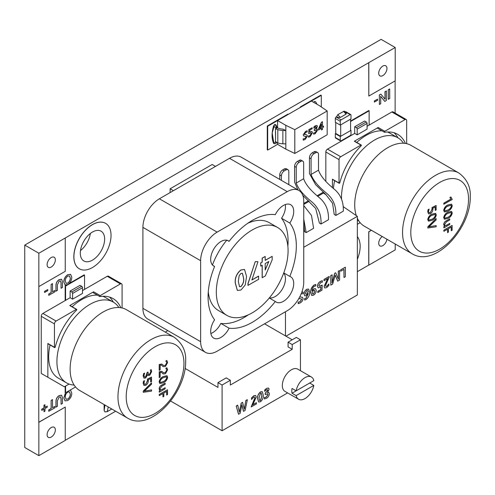 <?xml version="1.0" encoding="UTF-8"?>
<svg xmlns="http://www.w3.org/2000/svg" width="495" height="495" viewBox="0 0 495 495"><rect width="100%" height="100%" fill="white"/><g stroke="black" fill="none" stroke-linecap="round" stroke-linejoin="round"><path stroke-width="0.74" d="M92.472 224.662A26.247 15.153 120 0 0 75.327 247.791A26.247 15.153 120 0 0 79.349 268.828A26.247 15.153 120 0 0 92.472 267.523A26.247 15.153 120 0 0 109.624 244.394A26.247 15.153 120 0 0 105.596 223.363A26.247 15.153 120 0 0 92.472 224.662M105.559 223.338A26.247 15.153 120 0 0 105.515 223.313A26.247 15.153 120 0 0 92.392 224.612A26.247 15.153 120 0 0 75.246 247.748A26.247 15.153 120 0 0 79.268 268.779A26.247 15.153 120 0 0 79.311 268.804M51.226 267.046A5.835 3.366 120 0 0 55.038 261.911A5.835 3.366 120 0 0 54.147 257.233A5.835 3.366 120 0 0 51.226 257.524A5.835 3.366 120 0 0 47.421 262.666A5.835 3.366 120 0 0 48.312 267.337A5.835 3.366 120 0 0 51.226 267.046M51.226 437.073A5.835 3.366 120 0 0 55.038 431.931A5.835 3.366 120 0 0 54.147 427.259A5.835 3.366 120 0 0 51.226 427.544A5.835 3.366 120 0 0 47.421 432.686A5.835 3.366 120 0 0 48.312 437.357A5.835 3.366 120 0 0 51.226 437.073M382.833 75.599A5.835 3.366 120 0 0 386.644 70.457A5.835 3.366 120 0 0 385.754 65.785A5.835 3.366 120 0 0 382.833 66.07A5.835 3.366 120 0 0 379.028 71.212A5.835 3.366 120 0 0 379.919 75.883A5.835 3.366 120 0 0 382.833 75.599M80.493 250.557A17.207 9.937 120 0 0 90.35 233.485M92.472 260.141A17.207 9.937 120 0 0 103.715 244.982A17.207 9.937 120 0 0 101.079 231.19A17.207 9.937 120 0 0 92.472 232.044A17.207 9.937 120 0 0 81.23 247.209A17.207 9.937 120 0 0 83.872 260.995A17.207 9.937 120 0 0 92.472 260.141M382.208 236.511A5.835 3.366 120 0 0 378.916 241.64A5.835 3.366 120 0 0 379.919 245.91A5.835 3.366 120 0 0 382.833 245.619A5.835 3.366 120 0 0 386.911 239.227M44.575 292.465L44.575 291.332L47.78 289.575L47.78 290.707L44.575 292.465M54.908 290.472L54.908 291.852L48.758 295.311L48.758 293.931L51.115 292.57L51.115 284.427L52.476 283.635L52.557 291.833L54.908 290.472L52.557 291.734M56.04 291.202L56.04 285.547C56.034 282.992 57.129 281.024 59.313 279.663L61.615 279.229L62.45 281.692L62.45 287.502L61.089 288.288L61.089 282.806L60.495 280.888L59.214 281.098L57.401 284.835L57.401 290.417L55.96 291.153L55.96 285.504C55.954 282.942 57.043 280.981 59.233 279.613L61.572 279.211M61.089 288.288L61.009 282.756L60.452 280.869M65.018 284.897L63.818 281.971C63.867 278.877 65.192 276.439 67.79 274.669L70.575 274.323M374.344 102.069L374.344 100.943L377.555 99.186L377.555 100.312L374.344 102.069M385.104 99.248L385.054 91.717L386.372 90.956L386.372 100.485L384.788 101.401L380.686 96.346L380.723 103.746L379.411 104.501L379.331 94.929L380.903 94.118L385.042 99.21M385.017 99.198L384.974 91.674L386.372 90.956M384.788 101.401L380.606 96.296M388.259 99.303L388.259 89.774L389.664 88.964L389.744 98.536L388.259 99.303M65.253 440.309L115.638 411.221M357.341 271.675L368.732 265.097L368.732 231.759L371.355 230.243M395.128 113.101L395.128 80.883M395.208 47.501L368.732 62.692L368.812 96.073L395.208 80.834L395.208 47.501L381.101 39.352L24.75 245.093L24.75 447.499L38.858 455.647L65.253 440.408L65.253 407.069L38.858 422.309L38.858 455.647M368.732 62.692L38.858 253.236L38.771 422.26L65.253 407.069M65.018 400.851L63.818 397.93L65.501 392.69M70.154 390.091L70.575 390.277M56.04 407.156L56.04 401.507C56.034 398.945 57.129 396.984 59.313 395.616L61.615 395.189L62.45 397.652L62.45 403.456L61.089 404.242L61.089 398.76L60.495 396.848L59.214 397.052L57.401 400.789L57.401 406.37L55.96 407.107L55.96 401.457C55.954 398.896 57.043 396.934 59.233 395.567L61.572 395.165M61.089 404.242L61.009 398.716L60.452 396.823M54.908 406.432L54.908 407.806L48.758 411.265L48.758 409.885L51.115 408.524L51.115 400.381L52.476 399.595L52.557 407.787L54.908 406.432L52.557 407.694M47.242 406.092L47.242 407.224L44.983 408.53L44.983 411.159L44.036 411.704L44.036 409.074L41.778 410.38L41.691 409.204L43.956 407.899L43.956 405.263L44.897 404.718L44.983 407.397L47.242 406.092L44.983 407.305M44.036 411.704L43.956 409.118M38.858 253.236L24.75 245.093M371.436 230.293L368.812 231.809L368.812 265.147L395.208 249.907L395.208 244.016M368.812 62.741L368.812 96.073M38.858 286.574L65.253 271.334L65.253 237.996M357.341 259.3A26.247 15.153 120 0 0 357.341 236.616M388.34 99.347L388.259 89.774M388.34 89.824L389.744 89.013M379.411 104.501L379.331 94.929M379.411 94.978L380.903 94.118M374.43 102.118L374.344 100.943M374.43 100.992L377.555 99.186M70.123 390.11L70.618 390.301L71.781 393.197C71.707 396.322 70.364 398.766 67.741 400.529L65.055 400.876L63.898 397.974L65.594 392.727L65.581 386.063M67.809 399.106C69.504 397.844 70.352 396.179 70.346 394.125L69.492 391.867L67.865 392.059C66.144 393.29 65.297 394.942 65.321 397.002L66.126 399.335L67.728 399.063C69.424 397.794 70.271 396.13 70.265 394.076L69.455 391.842M66.089 399.31L67.728 399.063M48.838 411.314L48.758 409.885M48.838 409.934L51.195 408.573L51.115 400.381M51.195 400.424L52.557 399.638M41.778 410.38L41.691 409.204M41.778 409.247L44.036 407.942L43.956 405.263M44.036 405.312L44.983 404.768M63.898 282.02C63.948 278.92 65.272 276.488 67.871 274.719L70.618 274.341L71.781 277.237C71.707 280.368 70.364 282.812 67.741 284.569L65.055 284.922L63.818 281.971M67.809 283.152C69.504 281.884 70.352 280.226 70.346 278.165L69.492 275.907L67.865 276.099C66.144 277.336 65.297 278.982 65.321 281.049L66.126 283.381L67.728 283.103C69.424 281.841 70.271 280.176 70.265 278.122L69.455 275.888M66.089 283.357L67.728 283.103M48.838 295.36L48.758 293.931M48.838 293.981L51.195 292.619L51.115 284.427M51.195 284.47L52.557 283.685M44.655 292.508L44.575 291.332M44.655 291.382L47.78 289.575M361.35 145.295A0.582 0.334 120 0 0 360.935 145.06L340.684 156.748A2.333 1.349 120 0 0 339.032 159.607L339.032 182.995A0.582 0.334 120 0 0 339.836 182.692A49.58 28.623 -60 0 1 361.072 145.901A0.582 0.334 120 0 0 361.35 145.295M360.935 145.06L354.34 141.248A0.582 0.334 -60 0 1 354.748 141.483M332.844 179.425A0.582 0.334 -60 0 1 332.436 179.184L339.032 182.995M332.436 187.419L332.436 179.184M394.125 132.771A49.58 28.623 -60 0 1 397.961 137.845M378.038 128.49A0.582 0.334 -60 0 1 378.174 127.487L384.77 131.299A0.582 0.334 120 0 0 384.634 132.301A49.58 28.623 -60 0 1 397.646 134.293A49.58 28.623 -60 0 1 405.417 143.432M354.34 141.248L378.174 127.487M406.673 143.674L406.673 120.557A2.333 1.349 120 0 0 406.191 119.487A2.333 1.349 120 0 0 405.028 119.604L384.77 131.299M325.834 181.164L325.834 151.99A2.333 1.349 -60 0 1 327.486 149.131L354.705 133.415L357.18 134.844L367.08 129.127L367.08 123.416L357.18 129.127L357.18 134.844M350.584 121.51L369.14 110.793L369.14 125.08L367.08 126.268L391.83 111.981A2.333 1.349 -60 0 1 392.993 111.87L406.191 119.487M357.18 129.127A1.169 0.674 -120 0 0 356.357 127.698L366.257 121.987L364.605 121.034L354.705 126.745L354.705 133.415L350.169 136.032L350.169 135.587A1.169 0.674 120 0 0 350.992 134.157L350.992 130.346L340.269 136.54L340.269 140.351A1.169 0.674 120 0 0 340.511 140.883A1.169 0.674 120 0 0 341.098 140.828L350.169 135.587M366.257 121.987A1.169 0.674 60 0 1 367.08 123.416M354.705 126.745L356.357 127.698M358.726 220.751A46.66 26.94 -60 0 1 357.341 220.634M341.55 199.126A46.66 26.94 -60 0 1 341.507 197.233A46.66 26.94 -60 0 1 361.876 150.27A46.66 26.94 -60 0 1 397.838 137.771A46.66 26.94 -60 0 1 403.481 143.228M412.217 253.836C435.353 267.888 470.986 228.071 470.25 196.756C470.776 186.974 466.983 179.06 458.877 173.015A46.66 26.94 -60 0 0 422.922 185.514A46.66 26.94 -60 0 0 402.553 232.477A46.66 26.94 -60 0 0 412.217 253.836L364.37 226.215A46.66 26.94 -60 0 1 357.341 218.239M356.301 215.628A46.66 26.94 -60 0 1 354.705 204.85A46.66 26.94 -60 0 1 357.928 186.572A46.66 26.94 -60 0 1 373.484 159.631A46.66 26.94 -60 0 1 411.036 145.394L458.877 173.015M436.169 225.59L436.169 226.784L427.835 227.991L427.835 226.772L436.089 218.567L436.169 219.854L428.899 226.889L436.169 225.59L428.818 226.846M428.447 221.141L427.729 219.57C428.249 217.039 429.604 215.257 431.801 214.224L435.575 213.333M428.571 213.877L427.729 211.786L428.064 209.633L429.115 209.119L428.571 211.408L429.103 212.757L430.403 212.584L432.073 209.1L431.999 207.535L436.089 205.499L436.169 209.929L435.216 210.381L435.216 207.028M429.06 212.732L430.322 212.534M451.261 230.757L451.261 227.056L448.439 228.684L448.439 232.106L447.567 232.607L447.567 229.185L443.879 231.314L443.879 230.206L452.127 225.442L452.127 230.255L451.261 230.757L451.174 227.1M447.567 232.607L447.486 229.235M443.879 231.314L443.798 230.156L452.127 225.442M443.879 227.886L443.879 226.803L444.807 226.24L443.768 224.749C443.904 222.991 444.733 221.704 446.255 220.894L449.738 218.883L449.738 219.959L446.385 221.896L444.529 224.606L444.949 225.578L446.36 225.367L449.738 223.418L449.738 224.501L443.879 227.886L443.798 226.753L444.708 226.227M444.281 226.073L444.807 226.24M444.72 226.19L443.687 224.699C443.823 222.942 444.646 221.661 446.168 220.85L449.738 218.883M444.912 225.553L446.28 225.318L449.738 223.418M444.405 219.198L443.687 217.627C444.207 215.096 445.562 213.314 447.758 212.281L451.533 211.39M444.405 211.928L443.687 210.356C444.207 207.826 445.562 206.044 447.758 205.01L451.533 204.119M443.798 204.249L443.798 203.16L450.846 199.089L449.875 197.462L450.908 196.96L452.238 199.466L443.798 204.249M397.838 137.771L389.584 133.007A46.66 26.94 120 0 0 387.48 131.998M382.004 130.847A46.66 26.94 120 0 0 356.734 142.436M334.663 180.669A46.66 26.94 120 0 0 333.438 188.403M443.879 204.293L443.879 203.21L450.933 199.138L449.875 197.462M449.955 197.505L450.908 196.96M452.238 205.71C451.706 208.302 450.308 210.103 448.043 211.118L444.442 211.953L443.768 210.4C444.287 207.869 445.642 206.093 447.839 205.06L451.576 204.144L452.238 205.71M447.944 210.059C449.67 209.354 450.846 208.03 451.477 206.099L451.087 205.208L447.882 206.143C446.193 206.854 445.073 208.16 444.529 210.072L444.906 210.938L447.864 210.016C449.59 209.305 450.766 207.987 451.397 206.05L451.044 205.184M444.869 210.913L447.864 210.016M452.238 212.98C451.706 215.566 450.308 217.373 448.043 218.388L444.442 219.223L443.768 217.67C444.287 215.139 445.642 213.357 447.839 212.33L451.576 211.415L452.238 212.98M447.944 217.33C449.67 216.624 450.846 215.3 451.477 213.37L451.087 212.479L447.882 213.413C446.193 214.125 445.073 215.43 444.529 217.336L444.906 218.208L447.864 217.28C449.59 216.575 450.766 215.251 451.397 213.32L451.044 212.454M444.869 218.184L447.864 217.28M435.303 210.431L435.303 206.984L432.884 208.191L432.915 209.045C432.908 211 432.086 212.541 430.452 213.667L428.608 213.902L427.729 211.786M430.403 212.584L432.154 209.15L431.999 207.535M432.086 207.584L436.169 205.549M427.81 211.835L428.064 209.633M428.144 209.676L429.115 209.119M436.274 214.929C435.749 217.515 434.35 219.316 432.079 220.331L428.484 221.166L427.81 219.619C428.33 217.088 429.685 215.306 431.881 214.273L435.619 213.357L436.274 214.929M431.986 219.273C433.713 218.567 434.888 217.249 435.52 215.313L435.13 214.422L431.925 215.356C430.235 216.067 429.115 217.373 428.571 219.285L428.948 220.151L431.906 219.229C433.626 218.518 434.802 217.2 435.433 215.263L435.086 214.403M428.911 220.126L431.906 219.229M427.921 228.04L427.835 226.772M427.921 226.815L436.169 218.617M349.779 135.809L350.169 136.032M350.584 121.034L368.732 110.552L369.14 110.793M360.143 222.67L357.341 224.291M76.762 309.604A0.582 0.334 120 0 0 76.348 309.363L56.096 321.057A2.333 1.349 120 0 0 54.444 323.916L54.444 347.298A0.582 0.334 120 0 0 55.248 346.995A49.58 28.623 -60 0 1 76.49 310.21A0.582 0.334 120 0 0 76.762 309.604M76.348 309.363L69.752 305.551A0.582 0.334 -60 0 1 70.16 305.792M48.263 343.728A0.582 0.334 -60 0 1 47.848 343.487L54.444 347.298M54.444 323.916L41.246 316.293L41.246 373.447L47.848 377.252L47.848 343.487M47.848 377.252L64.344 386.781L69.065 384.052M109.537 297.074A49.58 28.623 -60 0 1 113.374 302.154M93.45 292.799A0.582 0.334 -60 0 1 93.586 291.79L100.182 295.602A0.582 0.334 120 0 0 100.046 296.604A49.58 28.623 -60 0 1 113.058 298.596A49.58 28.623 -60 0 1 120.83 307.735M69.752 305.551L93.586 291.79M122.086 307.983L122.086 284.86A2.333 1.349 120 0 0 121.603 283.796A2.333 1.349 120 0 0 120.44 283.907L100.182 295.602M41.246 316.293A2.333 1.349 -60 0 1 42.898 313.434L70.117 297.718L72.592 299.147L82.492 293.436L82.492 287.719L72.592 293.436L72.592 299.147M72.592 293.436A1.169 0.674 -120 0 0 71.769 292.007L81.669 286.289L80.017 285.337L70.117 291.054L70.117 297.718L65.581 300.341L65.581 286.054L84.552 275.096L84.552 289.383L82.492 290.577L107.242 276.29A2.333 1.349 -60 0 1 108.405 276.173L121.603 283.796M81.669 286.289A1.169 0.674 60 0 1 82.492 287.719M70.117 291.054L71.769 292.007M74.139 385.061A46.66 26.94 -60 0 1 66.584 382.901A46.66 26.94 -60 0 1 56.919 361.536A46.66 26.94 -60 0 1 77.288 314.579A46.66 26.94 -60 0 1 113.25 302.074A46.66 26.94 -60 0 1 118.893 307.537M127.63 418.139L79.782 390.518A46.66 26.94 -60 0 1 70.117 369.159A46.66 26.94 -60 0 1 73.34 350.875A46.66 26.94 -60 0 1 88.896 323.94A46.66 26.94 -60 0 1 126.448 309.697L174.29 337.318A46.66 26.94 -60 0 0 138.334 349.823A46.66 26.94 -60 0 0 117.965 396.78A46.66 26.94 -60 0 0 127.63 418.139C150.765 432.191 186.398 392.38 185.662 361.059C186.188 351.277 182.395 343.363 174.29 337.318M50.075 344.972A46.66 26.94 120 0 0 48.671 356.777A46.66 26.94 120 0 0 58.336 378.137L66.584 382.901M151.581 389.893L151.581 391.093L143.247 392.294L143.247 391.075L151.501 382.876L151.581 384.157L144.311 391.199L151.581 389.893L144.231 391.149M143.983 385.45L143.142 383.359L143.476 381.206L144.528 380.692L143.983 382.982L144.515 384.33L145.815 384.157L147.485 380.674L147.411 379.108L151.501 377.072L151.581 381.503L150.629 381.954L150.629 378.601M144.472 384.306L145.734 384.108M143.989 378.137L143.142 376.008L143.575 373.607L144.633 373.088L143.983 375.662L144.497 377.048L145.598 376.905L147.157 372.481L147.999 372.091L148.5 374.461L149.521 374.3L150.845 371.652L150.307 370.087L151.247 369.635L151.687 371.535L149.744 375.278L148.277 375.507L147.677 374.585L145.697 377.963L144.033 378.161L143.142 376.008M144.46 377.023L145.511 376.862M148.457 374.437L149.441 374.251M148.234 375.476L147.646 374.69M166.673 395.06L166.673 391.359L163.851 392.987L163.851 396.408L162.979 396.91L162.979 393.488L159.291 395.623L159.291 394.509L167.539 389.744L167.539 394.558L166.673 395.06L166.592 391.409M162.979 396.91L162.898 393.537M159.291 395.623L159.211 394.459L167.539 389.744M159.291 392.189L159.291 391.106L160.219 390.549L159.186 389.051C159.316 387.294 160.145 386.013 161.667 385.203L165.151 383.192L165.151 384.269L161.797 386.205L159.941 388.915L160.361 389.881L161.772 389.67L165.151 387.721L165.151 388.81L159.291 392.189L159.211 391.056L160.12 390.536M159.693 390.382L160.219 390.549M160.133 390.499L159.099 389.008C159.235 387.251 160.058 385.964 161.58 385.153L165.151 383.192M160.324 389.856L161.692 389.627L165.151 387.721M159.817 383.501L159.099 381.93C159.619 379.399 160.974 377.617 163.171 376.584L166.945 375.693M163.548 372.778L165.281 372.63L166.809 370.006L165.831 368.305L166.803 367.742L167.65 369.746L165.441 373.737L163.251 373.942L161.419 372.345L160.157 372.432L160.157 377.153L159.211 377.605L159.211 371.757L161.791 371.318M163.214 373.917L161.376 372.32M163.548 365.514L165.281 365.366L166.809 362.736L165.831 361.034L166.803 360.471L167.65 362.476L165.441 366.467L163.251 366.671L161.419 365.075L160.157 365.161L160.157 369.883L159.211 370.334L159.211 364.487L161.791 364.048M163.214 366.653L161.376 365.05M113.25 302.074L105.002 297.316A46.66 26.94 120 0 0 102.892 296.301M97.416 295.15A46.66 26.94 120 0 0 72.146 306.739M159.291 370.384L159.291 364.537L161.828 364.072L163.585 365.539L165.281 365.366M165.367 365.409L166.889 362.786L165.831 361.034M166.017 361.14L166.883 360.521M159.291 377.654L159.291 371.801L161.828 371.343L163.585 372.803L165.281 372.63M165.367 372.679L166.889 370.056L165.831 368.305M166.017 368.41L166.883 367.791M167.65 377.289C167.118 379.875 165.72 381.676 163.455 382.691L159.854 383.526L159.186 381.979C159.699 379.448 161.061 377.666 163.251 376.633L166.988 375.717L167.65 377.289M163.356 381.639C165.083 380.927 166.258 379.609 166.889 377.673L166.499 376.782L163.294 377.716C161.605 378.428 160.485 379.733 159.941 381.645L160.318 382.511L163.276 381.589C165.002 380.878 166.178 379.56 166.809 377.623L166.462 376.763M160.281 382.486L163.276 381.589M149.521 374.3L150.932 371.702L150.307 370.087M150.387 370.13L151.247 369.635M145.598 376.905L147.238 373.317L147.157 372.481M147.238 372.531L147.999 372.091M143.222 376.058L143.575 373.607M143.655 373.651L144.633 373.088M150.715 382.004L150.715 378.557L148.296 379.764L148.327 380.618C148.321 382.573 147.498 384.114 145.864 385.24L144.02 385.475L143.142 383.359M145.815 384.157L147.566 380.723L147.411 379.108M147.498 379.158L151.581 377.122M143.222 383.408L143.476 381.206M143.556 381.249L144.528 380.692M143.333 392.343L143.247 391.075M143.333 391.124L151.581 382.926M65.581 286.054L65.167 285.813L65.167 300.1L65.581 300.341M69.176 283.499L84.144 274.861L84.552 275.096M65.167 285.813L66.386 285.114M75.556 386.972L65.581 392.733L65.167 392.492L65.167 386.304M304.988 377.648A12.833 7.406 120 0 0 296.152 390.846L292.031 388.464A12.833 7.406 -60 0 0 292.031 393.228L309.703 383.025L313.824 385.401A12.833 7.406 120 0 1 304.988 398.599A12.833 7.406 120 0 1 298.572 399.236L284.965 391.378A12.833 7.406 120 0 1 282.998 381.094A12.833 7.406 120 0 1 291.382 369.79A12.833 7.406 120 0 1 297.798 369.152L311.404 377.011A12.833 7.406 120 0 0 304.988 377.648M292.031 393.228L296.152 395.604A12.833 7.406 120 0 0 298.572 399.236M311.404 377.011A12.833 7.406 120 0 1 313.824 380.643L296.152 390.846M296.152 395.604L313.824 385.401M170.633 401.043L222.088 430.749L287.62 392.912M264.429 398.958L264.429 397.522L266.242 397.169L268.036 394.577L267.715 393.772L265.264 394.595L265.264 393.346L267.77 390.4L267.479 389.614L266.291 389.868L264.738 391.409L264.738 390.054L266.712 388.371L268.612 388.061L269.125 389.243L267.473 392.628L268.859 392.516L269.391 393.772C269.132 395.833 268.129 397.355 266.378 398.345L264.429 398.958L264.349 397.473L266.155 397.12L267.956 394.527L267.671 393.754M265.264 394.595L265.184 393.296L267.684 390.351L267.436 389.59M264.738 391.409L264.658 390.004L266.632 388.321L268.568 388.043M267.591 392.492L268.816 392.498M258.656 401.989L257.579 398.63C257.351 395.957 258.322 393.698 260.494 391.867L262.239 391.656M300.453 339.787L296.326 337.404L288.078 342.163L292.205 344.545L300.453 339.787L300.453 370.687M292.205 344.545L292.205 349.309L230.336 385.03L230.336 380.265L226.215 377.883L217.961 382.647L222.088 385.03L230.336 380.265M222.088 385.03L222.088 430.749M244.27 409.235L245.86 400.443L247.352 399.675L245.105 410.497L243.478 411.339L241.801 404.718M243.565 411.388L241.857 404.78L240.155 413.356L238.497 414.216L236.202 406.018L237.693 405.157L239.376 412.137M239.326 412.106L241.17 403.153L242.575 402.342L244.357 409.285L245.86 400.443M252.716 404.755L256.33 402.67L256.416 403.97L251.182 406.896L254.863 397.906L254.548 397.021M251.262 406.946L254.944 397.955L254.591 397.046L253.601 397.2L251.571 399.459L251.491 397.937L253.756 395.759L255.649 395.462M288.078 342.163L288.078 346.927L292.205 349.309M292.205 339.787L264.547 323.817M167.842 330.623L165.268 332.108M185.093 368.429L217.961 387.412L217.961 382.647M245.947 400.486L247.352 399.675M239.407 412.156L241.17 403.153M241.251 403.196L242.655 402.386M238.578 414.266L236.202 406.018M236.282 406.067L237.779 405.201M251.571 399.459L251.571 397.98L253.836 395.802L255.686 395.486L256.286 397.021L252.71 404.854L256.416 402.713M263.284 395.202C263.476 397.825 262.505 400.022 260.376 401.804L258.693 402.014L257.66 398.679C257.437 396 258.409 393.748 260.574 391.916L262.282 391.675L263.284 395.202M260.512 393.209L259.015 397.825L259.683 400.579L260.481 400.492L261.923 396.087L261.242 393.129L260.512 393.209M261.923 396.087L261.205 393.104M259.64 400.554L260.401 400.443L261.843 396.037M273.89 143.531L272.188 132.976L274.583 124.462L275.294 124.455L276.742 128.118M276.229 141.848L273.537 143.203C271.606 138.606 271.606 132.901 273.537 126.076L274.62 124.486L275.709 124.827L276.179 125.254L276.371 128.397L273.537 126.076M276.371 128.397L276.983 127.809L278.963 128.422A9.331 5.389 0 0 0 283.004 129.108L285.825 130.556L282.868 130.457A11.663 6.738 180 0 1 277.819 129.597L275.449 128.824L275.567 138.947L275.567 131.707M275.567 138.947L275.387 142.139L277.819 142.931A11.663 6.738 180 0 0 282.868 143.791L285.825 143.89L285.825 130.556M276.092 128.558L275.449 128.824M315.129 101.481L314.399 101.475L313.663 102.335M316.392 103.913L315.996 102.267L315.111 101.469M267.677 150.084L267.269 149.843L267.269 126.033L287.892 114.128L288.3 114.364L267.677 126.268L267.677 150.084L277.577 144.367L285.825 149.131L285.825 125.315L277.577 120.557L277.577 127.995M267.269 126.033L267.677 126.268M321.298 95.312L320.884 95.077L300.261 106.982L300.675 107.223L321.298 95.312L321.298 106.926M300.261 106.982L300.261 107.458M299.939 126.695L294.797 129.665L294.797 153.475L299.116 150.987L327.176 134.782L327.176 110.973L299.939 126.695M318.545 129.975L318.464 128.917L321.391 122.321L322.462 121.702L322.548 126.664L323.52 126.101L323.52 127.104L322.548 127.667L322.548 129.374L321.515 129.968L321.515 128.261L318.545 129.975L318.545 128.966L321.478 122.37L322.548 121.751M322.548 126.572L323.52 126.101M321.515 129.968L321.434 128.31M303.274 140.178L303.274 138.897L304.969 138.619L306.331 136.768L303.757 135.952L303.268 134.863L305.693 131.385L307.191 130.785L307.191 132.023L305.755 132.351L304.413 134.164L306.937 134.987L307.475 136.088L305.007 139.596L303.194 140.128L303.194 138.847L304.889 138.569L306.25 136.719L306.04 136.23M303.72 135.927L303.188 134.813L305.607 131.336L307.191 130.785M304.332 134.114L306.894 134.962M308.595 137.214L308.595 136.032L309.907 135.766L311.392 133.471L311.095 132.753L308.713 133.712L308.948 129.603L312.178 127.741L312.178 128.743L309.827 130.098L309.721 132.085L311.943 131.447L312.475 132.79L310.031 136.7L308.515 137.165L308.515 135.983L309.827 135.723L311.305 133.421L311.052 132.728M308.713 133.712L308.861 129.554L312.178 127.741M309.635 132.041L311.899 131.423M313.663 134.195L313.663 133.044L315.111 132.765L316.546 130.686L316.293 130.049L314.331 130.705L314.331 129.702L316.33 127.351L316.095 126.714L315.148 126.924L313.904 128.162L313.904 127.073L315.488 125.73L316.998 125.483L317.419 126.423L316.095 129.133L317.202 129.047L317.629 130.049L315.216 133.706L313.576 134.151L313.576 133L315.024 132.716L316.46 130.643L316.249 130.03M314.331 130.705L314.245 129.659L316.249 127.302L316.051 126.695M313.904 128.162L313.824 127.023L315.408 125.681L316.961 125.458M316.218 128.997L317.159 129.022M327.176 110.973L319.646 105.794L311.398 101.029L277.577 120.557M285.825 125.315L294.797 129.665M277.577 142.857L277.577 144.367M294.797 153.475L285.825 149.131M304.413 134.164L304.654 134.683M306.083 136.249L306.25 136.719M319.615 128.353L321.515 127.258L321.515 124.066L319.615 128.353M319.683 128.224L321.434 127.209L321.434 124.282M335.734 122.488L335.734 133.446L340.684 136.298L340.684 124.87L350.584 119.159L350.584 130.587L340.684 136.298M340.511 140.883L335.561 138.025A1.169 0.674 -60 0 1 335.319 137.492L340.269 140.351M335.734 133.446L335.319 133.681L335.319 137.492M350.584 130.111L350.992 130.346M335.319 133.681L340.269 136.54M340.269 121.3A1.169 0.674 -60 0 1 341.098 119.87L350.169 114.63A1.169 0.674 -60 0 1 350.751 114.574A1.169 0.674 -60 0 1 350.992 115.106L350.992 118.918L340.269 125.111L340.269 121.3L335.319 118.441A1.169 0.674 120 0 1 336.148 117.012L340.269 117.488L337.794 114.63L336.557 116.777M350.751 114.574L345.801 111.715A1.169 0.674 120 0 0 345.219 111.771L350.169 114.63M343.573 111.301L346.042 114.153L346.364 113.169L344.223 111.134L337.794 114.63M346.042 114.153L340.269 117.488M340.269 125.111L335.319 122.253L335.319 118.441M105.243 411.933L104.129 410.603L104.129 404.576M104.129 410.603L104.94 405.04M108.257 406.958L107.236 411.611L104.872 411.914M212.188 164.501L215.492 166.407L173.417 190.693L170.119 188.787L212.188 164.501M170.119 192.598L170.119 188.787M226.766 240.199A50.744 29.298 120 0 0 212.448 264.998M208.277 291.765A50.744 29.298 120 0 0 218.573 310.6L226.821 315.365A50.744 29.298 120 0 0 252.196 312.852A50.744 29.298 120 0 0 285.349 268.135A50.744 29.298 120 0 0 277.571 227.471A50.744 29.298 120 0 0 252.196 229.983A50.744 29.298 120 0 0 219.044 274.7A50.744 29.298 120 0 0 226.821 315.365M283.4 205.462A14.584 8.421 120 0 0 275.307 214.663A62.413 36.036 120 0 0 252.196 220.461A62.413 36.036 120 0 0 229.086 241.35A14.584 8.421 120 0 0 228.282 240.774A14.584 8.421 120 0 0 220.993 241.492A14.584 8.421 120 0 0 211.464 254.343A14.584 8.421 120 0 0 213.698 266.032A14.584 8.421 120 0 0 214.601 266.434A62.413 36.036 120 0 0 214.601 319.813A14.584 8.421 120 0 0 213.698 338.097A14.584 8.421 120 0 0 229.086 328.173A62.413 36.036 120 0 0 275.307 301.486A14.584 8.421 120 0 0 276.111 302.061A14.584 8.421 120 0 0 290.695 293.646A14.584 8.421 120 0 0 290.695 276.804A14.584 8.421 120 0 0 289.792 276.402A62.413 36.036 120 0 0 289.792 223.022A14.584 8.421 120 0 0 290.695 204.738A14.584 8.421 120 0 0 283.4 205.462M227.378 240.366L229.086 241.35M212.899 265.45L214.601 266.434M237.371 290.429L235.28 283.171C234.76 277.949 236.616 273.543 240.848 269.954L244.511 269.466M262.226 277.732L262.226 265.277L260.747 266.131L260.747 262.956L262.226 262.103L262.226 258.192L265.19 256.484L265.19 260.395L272.17 256.361L272.17 259.826L265.314 275.95L262.146 277.683L262.146 265.326M260.747 266.131L260.661 262.907L262.146 262.053L262.146 258.149L265.19 256.484M265.19 260.296L272.17 256.361M251.912 279.929L258.551 276.099L258.631 279.322L247.97 285.38L247.97 283.604L255.247 261.638L257.957 261.7L251.875 280.046L258.631 276.148M200.642 260.698L142.9 227.366L142.9 308.329L200.642 341.661A23.333 13.47 120 0 0 205.475 352.347A23.333 13.47 120 0 0 217.138 351.19L287.255 310.705A23.333 13.47 120 0 0 303.751 282.131L303.751 201.168A23.333 13.47 120 0 0 298.918 190.488A23.333 13.47 120 0 0 287.255 191.645L217.138 232.124A23.333 13.47 120 0 0 200.642 260.698L200.642 341.661M287.255 191.645L229.513 158.307L159.396 198.786L217.138 232.124M205.475 352.347L147.733 319.009A23.333 13.47 -60 0 1 142.9 308.329M142.9 227.366A23.333 13.47 -60 0 1 159.396 198.786M229.513 158.307A23.333 13.47 -60 0 1 241.176 157.15L298.918 190.488M210.851 333.5A14.584 8.421 120 0 0 220.838 323.408L229.086 328.173M220.838 323.408A62.413 36.036 120 0 0 248.286 314.863M269.274 297.996L275.307 301.486M287.867 246.306A62.413 36.036 120 0 0 281.544 218.258L289.792 223.022M281.544 218.258A14.584 8.421 120 0 0 285.293 204.571M283.753 272.912L289.792 276.402M269.379 297.872A14.584 8.421 120 0 0 282.447 288.882A14.584 8.421 120 0 0 283.697 273.073M277.571 227.471L269.323 222.707A50.744 29.298 120 0 0 247.859 223.208M268.841 261.459L265.19 263.569L265.19 270.053L268.841 261.459M265.19 269.812L268.705 261.539M248.057 285.429L248.057 283.654L255.247 261.638M255.333 261.688L257.957 261.7M245.217 284.959L241.022 289.977L237.414 290.454L235.366 283.22C234.847 277.998 236.703 273.593 240.935 269.998L244.555 269.49L246.572 276.569L245.217 284.959M240.947 286.599C243.2 284.081 244.091 281.296 243.614 278.24L242.426 273.277L240.947 273.413L239.141 275.764L238.324 281.513L239.543 286.723L240.861 286.549C243.119 284.031 244.01 281.247 243.534 278.19L242.383 273.252M239.5 286.698L240.861 286.549M324.701 193.415L324.701 193.885M303.751 204.416L309.146 201.304L303.751 204.416M326.242 194.943L323.464 193.038L317.87 196.268L323.99 192.728M303.751 203.464L308.521 200.71M317.252 195.667L323.371 192.14M279.743 179.419L279.743 174.939A4.084 2.357 -60 0 1 282.633 169.934L284.285 170.886L285.931 169.934L284.285 168.981A4.084 2.357 -60 0 1 286.327 168.783L287.972 169.736A4.084 2.357 120 0 0 285.931 169.934M284.285 170.886A4.084 2.357 120 0 0 281.395 175.892L279.743 174.939M281.395 180.372L281.395 175.892M288.82 184.66L288.82 171.604A4.084 2.357 120 0 0 287.972 169.736M282.633 169.934L284.285 168.981M303.751 205.555L311.497 215.48L313.607 228.3L306.182 232.588L304.536 231.635L303.751 222.911M306.182 232.588L303.751 219.112M297.91 189.907L294.593 182.08L294.593 166.363A4.084 2.357 -60 0 1 297.483 161.364L299.129 162.317L300.781 161.364L299.129 160.411A4.084 2.357 -60 0 1 301.17 160.207L302.822 161.16A4.084 2.357 120 0 0 300.781 161.364M299.129 162.317A4.084 2.357 120 0 0 296.245 167.316L294.593 166.363M296.245 183.032L303.67 178.745C305.464 184.264 310.6 190.501 319.083 197.468C325.729 202.901 328.853 210.319 328.457 219.731L321.032 224.012C321.428 214.607 318.304 207.188 311.658 201.75C303.181 194.789 298.04 188.552 296.245 183.032L296.245 167.316M303.67 178.745L303.67 163.028A4.084 2.357 120 0 0 302.822 161.16M297.483 161.364L299.129 160.411M321.032 224.012L319.38 223.059L315.723 208.482L302.773 195.265M335.882 215.443C336.278 206.038 333.154 198.613 326.508 193.18C318.025 186.219 312.889 179.976 311.089 174.463L318.514 170.175C320.314 175.688 325.45 181.931 333.933 188.892C340.579 194.331 343.703 201.75 343.307 211.155L335.882 215.443L334.23 214.49L332.547 203.21L325.933 194.634L315.643 184.685L309.443 173.51L309.443 157.794A4.084 2.357 -60 0 1 312.326 152.794L313.978 153.741L315.631 152.794L313.978 151.841A4.084 2.357 -60 0 1 316.02 151.637L317.672 152.59A4.084 2.357 120 0 0 315.631 152.794M313.978 153.741A4.084 2.357 120 0 0 311.089 158.746L309.443 157.794M311.089 174.463L311.089 158.746M318.514 170.175L318.514 154.459A4.084 2.357 120 0 0 317.672 152.59M312.326 152.794L313.978 151.841M301.808 292.229L303.089 292.001L303.089 293.603L300.966 293.956M299.716 296.951L302.439 297.26M299.704 296.969L302.476 297.285L303.095 298.646C302.773 300.632 301.764 302.08 300.063 302.996L298.188 303.744L298.108 302.154L299.902 301.74L301.579 299.469L301.319 298.85M304.784 295.862L304.06 294.03C304.165 292.001 305.062 290.41 306.752 289.266L308.614 289.068M304.679 300.063L304.679 298.689L306.065 298.281L308.286 293.603L306.485 295.651L304.827 295.886L304.14 294.079C304.246 292.044 305.143 290.46 306.838 289.309L308.657 289.086L309.653 292.038C309.752 295.032 308.577 297.52 306.133 299.494L304.679 300.063L304.598 298.64L305.978 298.231L308.199 293.739M318.149 287.917L317.443 286.209C317.629 284.031 318.65 282.404 320.5 281.327L322.288 280.684L322.375 282.212L320.735 282.54L318.879 285.411L319.25 286.308L322.226 285.108L321.936 290.243L317.815 292.526L317.815 291.277L320.748 289.581L320.884 287.199M319.207 286.283L320.803 285.912M324.188 286.444L327.764 278.605L324.058 280.745L323.978 279.446L329.125 276.47L329.212 277.212L325.531 285.504L325.871 286.413L326.873 286.265L328.822 283.957L328.903 285.479L326.632 287.657L324.776 287.972L324.101 286.395L327.678 278.592M325.834 286.388L326.793 286.215M324.739 287.948L324.101 286.395M338.401 279.229L338.351 271.241L339.613 270.511L339.613 280.034L337.695 281.141L335.22 275.14L332.646 284.062L330.796 285.126L330.716 275.554L332.151 274.824L332.071 282.886L334.682 273.265L335.703 272.77L338.37 279.211M332.009 282.824L332.232 281.797M338.314 279.18L338.271 271.192L339.613 270.511M337.695 281.141L335.134 275.096M344 277.503L344 269.354L340.739 271.149L340.739 269.769L345.368 267.189L345.368 276.717L344 277.503L343.92 269.404M285.974 336.185L357.341 294.983L357.341 216.34L303.751 247.277M285.466 311.739L285.466 335.895M311.695 295.441L310.674 292.403C310.52 289.427 311.664 286.958 314.115 285.015L315.798 284.495L315.798 285.881L314.238 286.289C312.71 287.521 311.992 289.074 312.091 290.942L313.83 288.907L315.55 288.696L316.256 290.441C316.138 292.502 315.216 294.104 313.49 295.243L311.739 295.466L310.674 292.403M312.036 290.887L313.75 288.857L315.507 288.678M357.341 216.34L343.165 206.588M340.82 271.192L340.739 269.769M340.82 269.812L345.368 267.189M330.796 285.126L330.716 275.554M332.312 281.847L334.682 273.265M334.762 273.308L335.703 272.77M330.796 275.604L332.151 274.824M324.058 280.745L323.978 279.446M326.873 286.265L328.903 284M324.058 279.489L329.212 276.519M317.895 292.576L317.895 291.32L320.834 289.625L320.97 287.143L318.192 287.942L317.524 286.259C317.716 284.081 318.731 282.453 320.581 281.377L320.5 281.327M320.581 281.377L322.375 280.733M320.884 285.962L322.226 285.108M310.755 292.452C310.6 289.47 311.745 287.007 314.195 285.064L315.798 284.495M312.141 292.675L312.648 294.042L313.558 293.95L314.919 291.363L314.492 290.219L313.477 290.361L312.141 292.675M312.611 294.018L313.477 293.906L314.839 291.314L314.455 290.2M305.477 293.164L305.898 294.339L306.838 294.197L308.23 291.747L307.742 290.485L306.826 290.571L305.477 293.164M305.854 294.315L306.752 294.154L308.15 291.704L307.692 290.466M301.777 292.322L303.089 292.001M298.188 303.744L298.188 302.197L299.982 301.789L301.665 299.518L301.362 298.869L298.788 298.621M405.028 119.604L391.83 111.981M327.486 149.131L340.684 156.748M339.032 159.607L325.834 151.99M410.8 232.477A40.831 23.574 120 0 0 439.671 249.146A40.831 23.574 120 0 0 468.542 199.138A40.831 23.574 120 0 0 464.7 184.734A40.831 23.574 120 0 0 439.671 182.469A40.831 23.574 120 0 0 414.643 213.636A40.831 23.574 120 0 0 410.8 232.477M120.44 283.907L107.242 276.29M42.898 313.434L56.096 321.057M126.213 396.78A40.831 23.574 120 0 0 155.083 413.449A40.831 23.574 120 0 0 183.954 363.441A40.831 23.574 120 0 0 180.112 349.043A40.831 23.574 120 0 0 155.083 346.772A40.831 23.574 120 0 0 130.055 377.945A40.831 23.574 120 0 0 126.213 396.78M276.587 142.238C276.198 143.488 275.3 143.921 273.908 143.544L273.537 143.203M282.868 143.791L282.868 130.457M277.819 142.931L277.819 129.597M276.179 125.254L275.709 124.827M315.525 101.834L314.436 101.5L313.7 102.36M341.098 119.87L336.148 117.012M107.236 411.611L111.777 408.988M361.226 145.029L354.63 141.217M384.479 132.276L377.883 128.465M339.155 183.261L332.553 179.45M76.638 309.332L70.043 305.526M99.891 296.585L93.295 292.774M54.568 347.564L47.965 343.759M277.231 127.883L276.154 125.223M316.868 104.185L315.971 102.236M315.154 101.494L315.996 102.267M107.007 411.766L111.796 409"/></g></svg>
